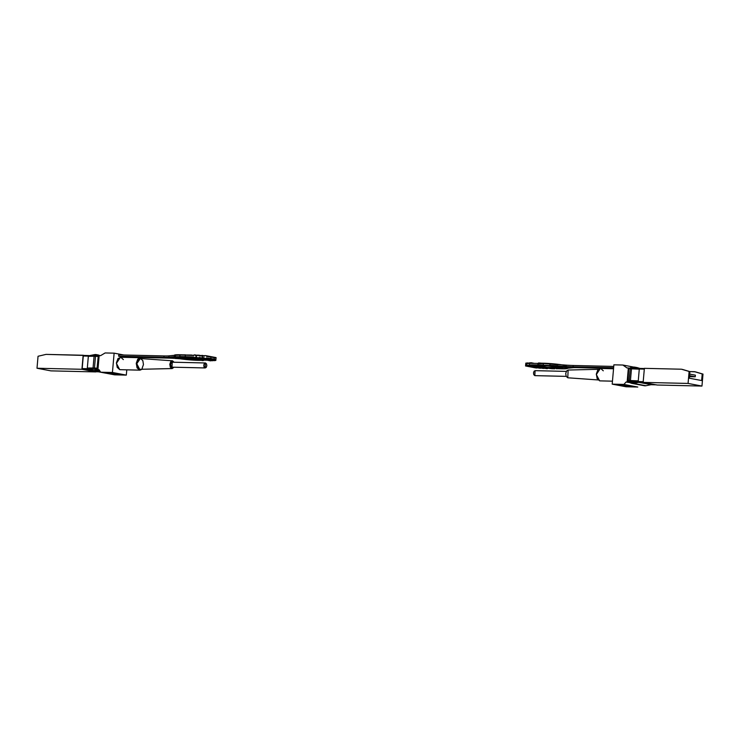 <?xml version="1.0" encoding="UTF-8"?>
<svg xmlns="http://www.w3.org/2000/svg" width="740" height="740" viewBox="0 0 740 740"><rect width="100%" height="100%" fill="white"/><g stroke="black" fill="none" stroke-linecap="round" stroke-linejoin="round"><path stroke-width="1.11" d="M84.166 355.44L83.148 355.246L81.927 369.288L95.812 371.924L50.884 370.87L37 368.243L81.927 369.288L83.148 355.246L46.037 354.386L38.045 356.264L37 368.243L38.045 356.264L46.037 354.386L84.166 355.44M81.927 369.288L95.812 371.924L50.884 370.87L37 368.243L81.927 369.288M99.123 356.088L88.55 356.301L99.123 356.088M88.828 355.552L88.356 356.134L88.828 355.552L83.703 355.431L83.278 356.014L94.082 356.264L93.055 367.993L87.32 368.03L88.347 356.301L94.082 356.264L93.055 367.993L87.32 368.03L87.44 369.057L97.967 369.306L87.44 369.057L93.397 370.5M99.123 369.889L97.939 369.658L99.169 355.625L97.939 369.658L98.984 369.686L100.714 372.211L112.434 372.479L126.318 375.115L126.781 369.861L126.318 375.115L114.598 374.838L100.714 372.211L112.434 372.479L114.127 353.156L112.434 372.479L126.318 375.115L114.598 374.838L100.714 372.211L98.984 369.686L97.939 369.658L99.123 369.889M123.793 354.987L114.127 353.156L105.145 352.952L100.557 355.653L99.169 355.625L100.557 355.653L105.145 352.952L114.127 353.156L123.793 354.987M142.015 369.306L139.98 370.167L119.741 369.667L139.583 370.13L136.253 363.821L140.276 357.707L120.426 357.244L116.411 363.358L119.741 369.667L117.188 367.336L116.439 362.748L117.947 358.586L120.824 357.291L123.377 359.612M123.136 357.05L118.631 356.199L118.742 354.876L164.049 355.931A16.632 1.332 -175 0 0 168.96 355.848L168.84 357.17A16.632 1.332 5 0 1 163.938 357.254L164.049 355.931L118.742 354.876L118.631 356.199L163.938 357.254L118.631 356.199L123.136 357.05L168.442 358.105A16.632 1.332 5 0 1 173.956 358.354A16.632 1.332 -175 0 0 168.442 358.105L123.136 357.05M107.069 372.877L113.442 373.108L107.069 372.96L113.729 374.218L120.102 374.366L113.442 373.108L119.972 374.348M112.462 373.413L108.317 373.016L112.36 372.784L113.239 373.284L110.667 373.219L113.766 373.043L114.524 373.524L112.452 373.561L116.337 373.894L115.052 373.293L112.452 373.561L114.552 373.2L108.317 373.016L112.462 373.413M114.931 374.052L112.739 373.857L114.931 374.052C113.608 373.876 113.627 373.867 115.005 374.033L114.931 374.052C113.608 373.876 113.627 373.867 115.005 374.033L117.05 374.274C118.4 374.283 118.159 374.153 116.337 373.894L117.9 374.19L117.05 374.274C118.4 374.283 118.159 374.153 116.337 373.894M112.794 373.719L111.916 373.7L112.526 373.441M119.991 374.116L114.913 374.005M118.631 374.089L117.956 374.07L118.631 374.089M107.097 372.627L113.738 374.042M113.757 373.894L114.904 374.172M117.928 373.857L117.077 373.94M115.995 373.968L115.348 373.94L115.995 373.968M114.136 373.811L113.239 373.728L114.136 373.46M115.782 374.052L115.005 374.033M117.05 374.274L116.134 374.098M119.741 369.667L139.98 370.167M140.276 357.707L142.265 358.669M142.293 358.669L140.665 357.753L137.797 359.048L136.29 363.211L137.029 367.799L139.583 370.13L142.459 368.825M174.141 362.276L172.549 360.824L170.755 361.638L169.812 364.237L170.274 367.096L171.874 368.548L174.011 367.225L172.189 368.575L139.656 369.315L171.874 368.548L172.374 360.805L140.35 358.53L136.771 363.682L139.656 369.315L137.437 367.29L136.789 363.303L138.103 359.696L140.6 358.567L142.82 360.584L143.458 364.57L142.154 368.187M139.656 369.315L172.189 368.575M172.374 360.805L174.122 362.239M205.341 362.97L205.221 367.956L171.995 367.17L205.063 367.937L205.341 362.97L172.263 362.193L171.995 367.17L170.968 366.235L170.672 364.394L171.273 362.73L172.429 362.212M205.063 367.937L206.22 367.419L206.821 365.754L206.525 363.914L205.498 362.979L204.351 363.507L203.75 365.171L204.046 367.003L205.063 367.937M89.873 355.875L94.665 354.932L96.82 355.339L93.656 355.968L96.82 355.339A6.318 4.921 100.7 0 1 97.541 355.265A6.318 4.921 -79.3 0 0 96.82 355.339L94.665 354.932A6.318 4.921 100.7 0 1 96.163 354.923A6.318 4.921 100.7 0 1 96.385 354.978L99.16 355.672M98.374 355.006A6.651 5.18 -79.3 0 1 98.605 355.061L96.459 354.654L98.605 355.061A6.651 5.18 -79.3 0 0 98.142 354.969A6.651 5.18 -79.3 0 1 98.374 355.006L96.228 354.599M97.171 368.224L98.198 356.495L97.171 368.224L98.198 356.495L97.07 368.187L94.47 368.039L95.497 356.31L98.096 356.458L94.082 356.264L95.497 356.31L94.47 368.039L93.055 367.993L97.171 368.224M89.337 355.653L94.646 354.608A6.651 5.18 100.7 0 1 96.219 354.599A6.651 5.18 100.7 0 1 96.459 354.654L99.539 355.422L96.459 354.654A6.651 5.18 -79.3 0 0 94.646 354.608L89.337 355.653M99.493 355.635L96.385 354.978A6.318 4.921 100.7 0 0 94.665 354.932L89.337 355.986M93.305 368.03L87.551 368.067L93.305 368.03M88.745 355.552L83.75 355.431L83.278 356.014L82.186 368.566L83.278 356.014L88.356 356.134L87.265 368.687L82.186 368.566L82.538 369.306L87.616 369.427L87.265 368.687L82.186 368.566L82.538 369.306L95.34 371.739L82.538 369.306L87.616 369.427L92.87 370.74L87.616 369.427L87.32 368.03L87.44 369.057L92.944 370.416A6.318 4.921 -79.3 0 0 94.665 370.463A6.318 4.921 100.7 0 1 93.166 370.472A6.318 4.921 100.7 0 1 92.944 370.416M100.501 371.887L94.683 370.786A6.651 5.18 100.7 0 1 93.111 370.796A6.651 5.18 100.7 0 1 92.87 370.74A6.651 5.18 100.7 0 0 94.683 370.786L97.865 369.834L99.262 370.093L97.865 369.834L94.665 370.463L97.865 369.834L99.521 370.463L94.683 370.786L100.501 371.887M105.376 373.117A6.651 5.18 -79.3 0 0 105.607 373.164A6.651 5.18 -79.3 0 0 106.079 373.228A6.651 5.18 100.7 0 1 105.376 373.117M98.466 371.813L95.386 371.739M206.108 355.709A8.316 0.666 -175 0 0 204.721 355.579A8.316 0.666 5 0 1 206.108 355.709L206.312 355.746M206.164 355.718L216.08 357.596L216.024 358.216L216.071 357.596L206.59 356.097M197.515 359.511L200.66 360.361L189.052 359.816L174.585 357.624L174.677 357.096L177.674 356.874L182.965 357.013L185.749 357.54L179.006 357.513L180.791 358.428L198.903 359.899A0.5 0.481 -77.5 0 1 198.625 359.714A0.5 0.481 102.5 0 0 198.903 359.899L199.199 359.964A0.5 0.49 -75.9 0 1 198.931 359.76A0.5 0.49 104.1 0 0 199.245 359.973A0.5 0.49 -75.9 0 1 199.217 359.964M174.862 354.941L177.859 354.728M215.581 360.195L204.471 358.382A8.316 0.666 5 0 1 205.859 358.521L215.83 360.408A8.316 0.666 5 0 1 215.654 360.5L204.471 358.382A8.316 0.666 5 0 1 205.859 358.521L206.432 357.91A8.316 0.666 5 0 1 210.808 358.521L210.937 357.041A8.316 0.666 -175 0 0 206.562 356.421A8.316 0.666 -175 0 1 210.937 357.041L214.249 357.67L210.937 357.041L210.808 358.521A8.316 0.666 -175 0 0 206.432 357.91L215.886 359.705A8.316 0.666 -175 0 0 214.119 359.15L210.808 358.521L214.119 359.15A8.316 0.666 5 0 1 215.886 359.705L206.432 357.91L205.859 358.521L215.83 360.408L206.404 358.243L215.886 359.705L215.83 360.408A8.316 0.666 5 0 1 215.654 360.5L215.654 360.5M193.566 358.761L182.91 356.828L194.861 357.864M204.721 355.579L204.24 356.199A8.316 0.666 -175 0 0 202.335 356.06L201.807 358.179L214.674 360.621L200.734 358.114L200.151 357.411L197.349 357.901L196.34 357.17L196.47 355.69L197.599 355.089L200.623 355.949L198.912 355.838L198.625 355.154L200.669 355.542L198.709 355.172M175.51 357.855L173.428 358.058L175.51 357.855M198.154 359.557L200.79 359.76L198.024 359.409M193.695 357.346L193.723 357.013A33.263 2.664 -175 0 0 185.204 356.671L179.802 356.541L179.931 355.052L185.333 355.182L185.204 356.671A33.263 2.664 5 0 1 193.723 357.013L193.991 357.697A33.263 2.664 5 0 1 194.972 357.753L211.085 360.805A33.263 2.664 5 0 1 210.512 360.824L193.695 357.346M172.041 357.79L174.492 357.91L172.041 357.79M200.734 358.114L214.138 360.648L200.781 358.114L200.151 357.411L198.385 357.966L212.889 360.713L197.303 357.892L196.34 357.17L196.47 355.69A33.263 2.664 -175 0 0 195.499 355.625L195.221 354.941A33.263 2.664 -175 0 0 194.232 354.886A33.263 2.664 5 0 1 195.221 354.941L197.21 355.616L195.221 354.941M185.426 354.987L191.715 355.043M202.103 355.385L204.277 355.792L200.651 355.616L202.149 355.394L201.9 358.179L202.566 357.568A8.316 0.666 5 0 1 204.111 357.688L204.111 357.688A8.316 0.666 -175 0 0 202.566 357.568L204.092 357.855L200.781 358.114L214.878 360.278M198.274 359.307L195.656 359.178L198.274 359.307M175.51 355.219L168.96 355.848L168.84 357.17L175.389 356.541L175.51 355.219L175.389 356.541L168.84 357.17A16.632 1.332 -175 0 1 163.938 357.254L164.049 355.931A16.632 1.332 -175 0 0 168.96 355.848L175.51 355.219L174.353 355.755M177.045 358.604L175.574 358.225L177.785 358.327M201.872 360.454L198.903 359.899M200.503 359.844L200.965 359.649M200.512 359.677L199.402 359.409L200.512 359.677M189.912 358.206L199.911 359.372C202.917 359.936 204.027 360.334 203.222 360.593L199.125 359.816A0.5 0.481 113.7 0 1 198.968 359.769A0.5 0.481 -66.3 0 0 199.125 359.816A10.48 0.842 -175 0 0 199.014 359.769M197.108 357.781L195.369 357.115A33.263 2.664 5 0 1 196.34 357.17A33.263 2.664 -175 0 0 195.369 357.115L197.025 357.429L195.369 357.115L194.972 357.753L211.085 360.805A33.263 2.664 5 0 1 210.512 360.824L193.991 357.697A33.263 2.664 5 0 1 194.972 357.753L197.108 357.781M173.983 356.754L175.029 356.957L173.983 356.754M171.939 357.966L176.055 358.567L171.939 357.966M204.268 355.866L204.24 356.199A8.316 0.666 -175 0 0 202.335 356.06L204.249 356.079L202.149 355.394M191.771 355.422L188.33 355.034M196.387 359.307L179.367 357.466A9.981 0.805 5 0 0 187.081 358.743A9.981 0.805 5 0 0 197.081 359.298M175.574 358.225L176.194 358.234L175.574 358.225M173.428 358.058L175.121 357.781L173.428 358.058M174.862 358.206L174.039 358.188L174.862 358.206M185.074 357.272L194.907 357.873M199.791 359.585L199.014 359.316L199.791 359.585M195.665 359.057A10.48 0.842 -175 0 0 193.612 358.771L195.665 359.057A10.48 0.842 -175 0 0 193.612 358.771L189.542 357.993C198.894 358.974 203.454 359.834 203.222 360.593L202.501 360.593L203.222 360.593M195.526 355.293L195.499 355.625A33.263 2.664 -175 0 1 196.47 355.69L198.625 355.154M199.282 359.982L202.575 360.602L203.898 360.001L203.583 359.52L203.898 360.047M188.08 357.846L182.965 357.013A14.8 1.184 5 0 0 177.406 358.354A14.8 1.184 5 0 0 200.66 360.361C192.733 360.528 173.012 358.447 174.094 357.152L182.91 356.828A14.966 1.203 -175 0 0 174.103 357.133L174.122 356.911M193.76 357.559A14.966 1.203 -175 0 0 179.802 356.541L193.723 357.559M183.067 355.006L174.261 355.339A14.966 1.203 5 0 1 183.067 355.006L183.067 355.006M174.233 357.078L175.389 356.541A14.966 1.203 -175 0 0 174.159 356.828M204.138 358.243L202.177 357.873L204.138 358.243M200.531 357.993L198.755 357.661L200.531 357.993M203.861 360.167A33.263 2.664 -175 0 0 207.246 360.214A33.263 2.664 5 0 1 203.861 360.167M176.055 358.502L176.731 358.549L176.055 358.502M177.554 358.604L179.996 358.78L177.554 358.604M194.232 354.886L193.852 355.533A33.263 2.664 -175 0 0 185.333 355.182L179.931 355.052L179.802 356.541L185.204 356.671L185.333 355.182A33.263 2.664 -175 0 1 193.852 355.533L193.88 355.2M216.024 358.216A8.316 0.666 -175 0 0 214.249 357.67L214.119 359.15L214.249 357.67A8.316 0.666 -175 0 1 216.024 358.216M189.542 357.993L186.859 357.624M195.332 354.96L197.247 355.329L195.351 354.969M179.099 357.254L185.758 357.54A10.48 0.842 -175 0 0 180.791 358.428A10.48 0.842 -175 0 0 197.876 359.834L197.524 359.538M174.511 357.661L175.121 357.781L174.511 357.661M214.138 360.648L214.73 360.602M212.334 360.741L197.312 357.892M193.871 355.283L183.15 354.867A14.8 1.184 -175 0 0 174.437 355.172M170.2 357.383L173.41 357.457L170.2 357.383M203.648 360.167L203.778 358.678M177.064 358.364L177.591 358.243M689.329 378.214L689.911 371.61L689.116 371.462L688.071 383.431L701.955 386.067L703 374.089L702.205 373.94L701.631 380.545L689.329 378.214L689.911 371.61L682.28 369.362L689.911 371.61L681.485 369.214L644.374 368.344L643.143 382.386L688.071 383.431L689.116 371.462L681.485 369.214L644.374 368.344L643.143 382.386L688.071 383.431L701.955 386.067L657.028 385.013L643.143 382.386L657.028 385.013L701.955 386.067L703 374.089L695.369 371.841L703 374.089L702.205 373.94L701.631 380.545L689.329 378.214M689.819 371.582L695.369 371.841L702.205 373.94L694.573 371.693L689.819 371.582M689.467 376.651L695.239 376.78L689.551 375.707L695.239 376.78L695.378 375.18L689.689 374.107L695.378 375.18L695.239 376.78L689.467 376.651M612.202 384.143L613.885 364.82L612.202 384.143L623.922 384.421L637.797 387.048L626.077 386.779L612.202 384.143L623.922 384.421L626.086 381.988L628.565 382.284L627.132 382.007L628.352 367.974L627.132 382.007L626.086 381.988L628.528 382.45L626.086 381.988L623.922 384.421L637.797 387.048L626.077 386.779L612.202 384.143M631.174 368.511L628.352 367.974L631.174 368.511M634.032 382.904L627.502 381.664L628.658 368.446L627.502 381.664L634.032 382.904M626.244 386.151L631.451 386.299L624.791 385.041L618.557 384.809L625.078 386.151L618.446 384.56M626.974 367.937L628.352 367.974L626.974 367.937L622.877 365.033L613.885 364.82L622.877 365.033L633.791 367.105L622.877 365.033L626.974 367.937M637.418 368.132L638.176 368.668L637.418 368.132M630.23 385.91L626.188 386.151L622.183 385.374L626.188 386.151L630.23 385.91M622.183 385.374L620.62 385.068L621.471 384.994C620.12 384.976 620.361 385.105 622.183 385.374C620.361 385.105 620.12 384.976 621.471 384.994L622.386 385.161L621.471 384.994M622.414 384.837L623.2 384.985M623.589 385.207L625.781 385.401L623.589 385.207C624.912 385.392 624.893 385.392 623.515 385.226L623.589 385.207C624.912 385.392 624.893 385.392 623.515 385.226L622.386 385.161M621.942 385.179L622.765 384.874M623.515 385.226L622.738 385.207M625.716 385.54L627.955 385.818L625.716 385.54L626.049 385.161M627.955 385.818L626.059 385.845L627.955 385.818M620.582 384.967L619.926 384.837L620.582 384.967M626.262 385.938L631.322 386.28M631.34 386.058L618.418 384.809M624.394 385.485L625.282 385.531L624.375 385.447M613.543 368.751L600.344 368.446L596.329 374.551L599.659 380.86L612.461 381.165L599.659 380.86L597.097 378.538L596.357 373.95L597.865 369.787L600.741 368.492L603.294 370.814M599.659 380.86L612.452 381.193M598.299 369.306L568.135 370.037L567.774 377.789L598.022 379.935L567.774 377.789L566.183 376.336L565.721 373.469L566.664 370.879L568.449 370.065M567.774 377.789L598.031 379.944M566.313 371.388L535.103 370.657L534.826 375.633L566.202 376.364L534.826 375.633L533.799 374.699L533.503 372.868L534.104 371.193L535.26 370.675M613.636 367.743L573.084 366.8L573.195 365.477L613.747 366.43L573.195 365.477L573.084 366.8L613.636 367.743M577.588 367.651L613.571 368.492L577.588 367.651A16.632 1.332 -175 0 0 572.677 367.743L567.386 368.243L572.677 367.743A16.632 1.332 5 0 1 577.588 367.651M538.211 363.719L543.391 363.534L543.262 365.024L537.999 365.227L537.536 365.875L540.394 367.142L538.137 366.124L542.235 366.901A10.48 0.842 -175 0 0 547.748 367.947L551.827 368.724L545.547 368.002M541.995 367.318L540.561 367.123M542.855 367.188L541.504 367.059L542.855 367.188M543.197 367.327L544.409 367.641L543.179 367.493M544.936 367.567L545.695 367.706L544.936 367.567M542.068 367.392L543.419 367.419L542.068 367.392M565.776 366.43A16.632 1.332 -175 0 0 573.084 366.8A16.632 1.332 5 0 1 565.776 366.43L549.848 365.282L565.776 366.43L565.896 365.107A16.632 1.332 -175 0 0 573.195 365.477A16.632 1.332 -175 0 1 565.896 365.107L549.959 363.96L565.896 365.107L565.776 366.43M567.284 367.826L549.848 365.282L549.959 363.96L557.904 364.709M565.785 366.8L563.936 366.661M567.413 366.772L565.452 366.587L567.413 366.772M568.514 366.994L569.569 367.188L568.514 366.994M570.281 367.327L571.308 367.771L567.386 367.567L571.308 367.771L570.281 367.327M526.436 365.125L526.436 365.125A8.316 0.666 -175 0 0 525.899 365.199L526.575 365.32L525.899 365.199A8.316 0.666 5 0 1 526.436 365.125L526.917 362.97L528.517 363.534L527.62 363.581L528.527 363.414L527.528 362.933L528.554 363.127L527.546 362.933M537.647 365.366A14.966 1.203 -175 0 1 543.262 365.024L537.86 364.894L543.262 365.024L543.391 363.534L537.989 363.414A33.263 2.664 -175 0 0 531.274 363.405L531.135 362.748A33.263 2.664 -175 0 0 530.552 362.767L530.312 363.442A33.263 2.664 -175 0 0 529.784 363.46L529.655 364.95A33.263 2.664 5 0 1 530.182 364.922A33.263 2.664 -175 0 0 529.655 364.95L529.045 365.643L528.203 365.024L526.677 365.754L526.732 363.627A8.316 0.666 -175 0 0 526.029 363.71L525.992 363.072A8.316 0.666 -175 0 0 525.816 363.174L525.751 363.877M542.929 368.4L528.508 365.671L530.164 365.477L529.248 365.301L530.164 365.098L529.461 364.959L529.784 363.46A33.263 2.664 -175 0 1 530.312 363.442L530.552 362.767A33.263 2.664 5 0 1 531.135 362.748L532.874 363.368L531.274 363.405A33.263 2.664 -175 0 1 537.989 363.414L543.391 363.534M539.543 368.196L526.695 365.764L540.616 368.27L526.723 365.764L528.388 365.569L527.463 365.394L528.203 365.024M537.554 365.458L538.442 365.634L537.545 365.81M537.86 364.894A33.263 2.664 -175 0 0 531.135 364.894L537.582 366.115L531.135 364.894A33.263 2.664 5 0 1 537.86 364.894L537.989 363.414L537.86 364.894M540.394 367.132L538.137 366.124L542.235 366.901A10.48 0.842 -175 0 0 547.748 367.947L548.016 367.438L551.522 367.669L551.485 368.196L551.522 367.669L553.085 367.623L553.132 368.159L553.085 367.623L555.592 367.641L555.703 368.187L555.592 367.641A9.981 0.805 5 0 0 562.141 367.641L548.016 367.438L547.748 367.947L551.827 368.724L554.732 368.807L551.485 368.196L555.703 368.187A10.48 0.842 -175 0 0 560.661 367.29A10.48 0.842 -175 0 0 543.576 365.884L540.801 365.357L552.401 365.902L564.047 367.373L566.868 368.104L566.775 368.631L558.487 368.714L555.703 368.187L562.446 368.215L560.661 367.29L547.119 365.911L539.469 365.569L542.152 366.42L539.469 365.569L543.65 365.893L542.152 366.42L538.896 365.8L540.681 365.171L563.963 367.17L567.386 368.243A14.966 1.203 -175 0 0 557.451 366.235A14.966 1.203 -175 0 0 540.681 365.171L540.801 365.357A14.8 1.184 5 0 1 564.047 367.373A14.8 1.184 5 0 1 558.487 368.714L556.221 368.594M566.331 365.699A14.8 1.184 -175 0 0 554.676 363.95A14.8 1.184 -175 0 0 540.986 363.211L539.506 363.248L540.838 363.358A14.966 1.203 5 0 1 559.477 364.644L540.838 363.358L546.129 363.322M538.137 366.124L537.823 365.736L538.896 365.8M561.762 364.811L539.146 362.989L538.035 363.312L540.145 363.174L537.851 363.405M563.963 366.92A14.966 1.203 -175 0 0 549.848 365.282L549.959 363.96M542.762 366.439L542.633 365.976L542.762 366.439A0.5 0.481 113.7 0 1 542.235 366.901L542.152 366.42L542.235 366.901A0.5 0.481 -66.3 0 0 542.762 366.439A9.981 0.805 5 0 0 548.016 367.438A9.981 0.805 5 0 1 542.762 366.439M566.729 365.31L564.546 365.014L566.729 365.31M566.72 367.151L567.441 367.216L566.766 366.92M569.439 367.614L565.304 366.92L569.439 367.614M564.435 366.8L565.906 367.179L564.435 366.8L565.452 366.716M566.119 366.966L565.175 366.679M565.425 366.837L568.496 367.243L565.425 366.837M569.55 367.438L568.024 367.466L569.55 367.438M566.054 366.975L564.805 366.947M539.774 363.118L538.424 362.989M554.76 368.594L544.52 367.854M556.184 368.742L558.496 368.714C570.605 369.075 566.544 368.178 567.386 368.243L567.404 368.002M539.469 365.569L540.801 365.357L539.469 365.569M542.522 366.152A0.5 0.472 61.3 0 0 542.753 366.087A0.5 0.472 -118.7 0 1 542.522 366.152L542.513 366.263A0.5 0.49 -138.4 0 1 542.152 366.42A0.5 0.49 41.6 0 0 542.503 366.263L543.641 365.893C549.922 365.44 566.026 368.03 562.567 367.808L562.539 366.319M529.313 362.831L530.34 363.026L529.331 362.841L529.405 363.479L530.321 363.322L529.285 362.831M544.039 368.483L529.045 365.643L544.039 368.483M540.616 368.27L527.259 365.736L540.616 368.27M547.766 368.298L547.406 368.687A33.263 2.664 5 0 1 546.416 368.631L530.312 365.579A33.263 2.664 5 0 1 530.885 365.56L531.135 364.894L530.885 365.56L547.406 368.687A33.263 2.664 5 0 1 546.416 368.631L530.312 365.579A33.263 2.664 5 0 1 530.885 365.56L547.406 368.687L546.425 368.122L547.785 368.048M530.182 364.922L530.312 365.579L530.182 364.922M537.379 367.706L536.926 368.002A8.316 0.666 5 0 1 535.538 367.863L525.567 365.976A8.316 0.666 5 0 1 525.742 365.884L525.899 365.199L525.742 365.884L536.926 368.002A8.316 0.666 5 0 1 535.538 367.863L525.567 365.976A8.316 0.666 5 0 1 525.742 365.884L537.379 367.706M527.5 362.924L526.732 363.627A8.316 0.666 -175 0 0 526.029 363.71L526.741 363.507L525.992 363.072L526.76 363.22L526.02 363.081M531.107 365.218L538.211 366.568L530.885 365.56M526.584 365.662L525.872 365.523L526.584 365.662M546.379 368.631L530.154 365.255M528.231 365.033L528.48 365.662L543.012 368.418L528.48 365.662M531.2 362.757L534.391 363.368L531.209 362.767M541.957 367.327L541.144 367.308M540.838 367.197L541.56 367.151M638.232 381.914L627.502 381.664L638.232 381.914M639.369 368.696L628.658 368.446L639.369 368.696M632.053 383.403L628.574 382.21L631.581 383.311A6.651 5.18 -79.3 0 0 633.394 383.357A6.651 5.18 100.7 0 1 631.812 383.366A6.651 5.18 100.7 0 1 631.581 383.311M644.077 385.688A6.651 5.18 -79.3 0 0 644.318 385.734A6.651 5.18 -79.3 0 0 645.89 385.725L633.394 383.357L638.703 382.312L633.394 383.357L645.89 385.725L651.2 384.68L645.89 385.725A6.651 5.18 -79.3 0 1 644.077 385.688M638.287 382.062L633.375 383.033A6.318 4.921 100.7 0 1 631.877 383.043A6.318 4.921 100.7 0 1 631.655 382.987A6.318 4.921 100.7 0 0 633.375 383.033L638.703 381.979M633.107 383.07L628.574 382.21L633.107 383.07M643.208 381.664L638.195 381.544L638.546 382.284L651.357 384.717L638.546 382.284L643.624 382.404M627.964 380.61L638.25 380.915L627.687 380.573L628.713 368.844L627.964 380.61M643.19 382.395L638.546 382.284L638.25 380.887L627.687 380.573L630.443 380.526L631.47 368.807L630.202 368.788L629.176 380.517L630.202 368.788L639.277 369.158L638.25 380.887L630.443 380.526L631.47 368.807L644.374 369.112M628.713 368.844L630.202 368.788L628.713 368.844M644.309 369.112L639.295 368.992L638.195 381.544L643.273 381.664M644.355 368.52L639.721 368.409M639.397 368.631L635.04 367.539A6.318 4.921 -79.3 0 0 633.32 367.493L635.475 367.9A6.318 4.921 -79.3 0 1 636.197 367.826A6.318 4.921 -79.3 0 0 635.475 367.9L632.274 368.529L630.119 368.122L633.32 367.493L630.11 367.799L633.311 367.17L630.11 367.799L632.274 368.529L635.475 367.9L633.32 367.493A6.318 4.921 100.7 0 1 634.818 367.484A6.318 4.921 100.7 0 1 635.04 367.539L640.174 368.825M640.22 368.502L635.114 367.216A6.651 5.18 100.7 0 0 633.311 367.17A6.651 5.18 100.7 0 1 634.883 367.16A6.651 5.18 100.7 0 1 635.114 367.216L637.27 367.623A6.651 5.18 -79.3 0 0 637.029 367.567A6.651 5.18 -79.3 0 0 636.798 367.53A6.651 5.18 100.7 0 1 637.27 367.623L639.869 368.409M172.152 367.179L205.221 367.956M83.703 355.431L88.782 355.552M93.111 370.796L105.607 373.164M215.636 360.5L204.425 358.382M193.593 358.771L190.152 358.253M210.484 360.824L193.954 357.688M185.453 354.839L175.408 354.849L174.233 355.589M216.08 357.614L215.84 360.352M566.202 376.373L534.983 375.652M540.154 363.174L539.09 362.979M554.741 368.807L549.718 368.511M537.74 363.599L539.053 362.97M525.807 363.22L525.567 365.967M535.482 367.863L525.557 365.976M644.318 385.734L631.812 383.366M656.473 384.837L651.394 384.717M634.883 367.16L637.029 367.567"/></g></svg>
